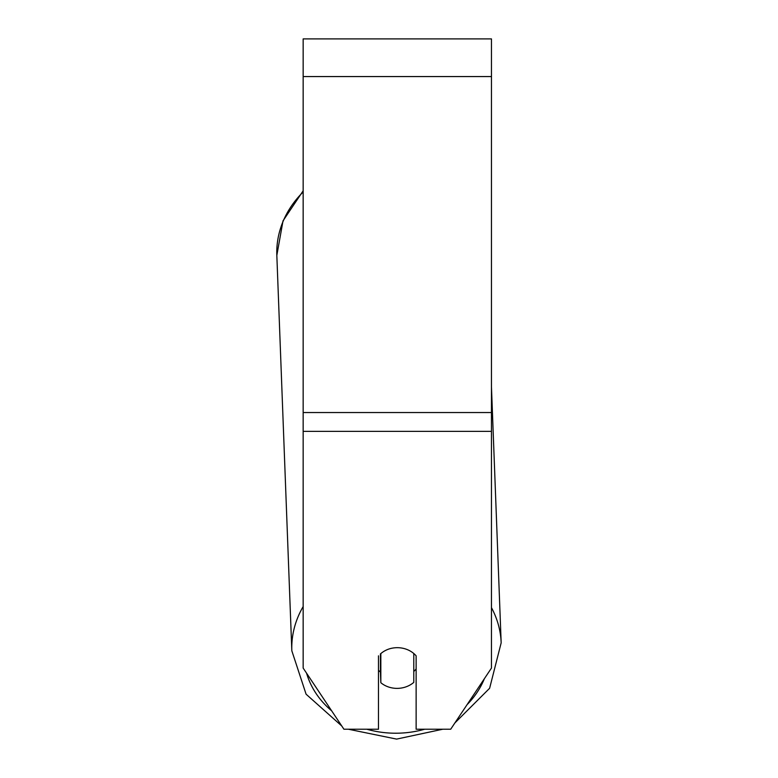 <?xml version="1.0" encoding="UTF-8"?>
<svg xmlns="http://www.w3.org/2000/svg" width="778" height="778" viewBox="0 0 778 778"><rect width="100%" height="100%" fill="white"/><g stroke="black" fill="none" stroke-linecap="round" stroke-linejoin="round"><path stroke-width="1.17" d="M413.779 653.51L413.779 682.394A23.535 20.384 -2.2 0 1 397.305 688.374A23.535 20.384 -2.2 0 1 380.831 682.705L380.831 653.588A23.535 20.384 -2.2 0 1 389.019 648.988A23.535 20.384 0 0 1 416.133 655.835L416.133 729.229L450.695 729.229L491.463 668.069L491.463 38.9L303.157 38.9L303.157 668.069L343.925 729.229L378.478 729.229L378.478 655.835M378.478 670.257A23.535 20.384 -2.2 0 0 380.432 672.114L380.831 682.705M416.133 668.963A23.535 20.384 -2.2 0 1 413.779 671.453M380.432 672.114L380.432 653.86M491.463 431.372L303.157 431.372M491.463 76.565L303.157 76.565M491.463 412.534L303.157 412.534M303.157 606.577A104.748 90.695 177.8 0 0 291.828 650.787L306.085 694.19L341.756 725.981M424.671 729.229A92.981 80.504 -2.2 0 1 396.722 733.216A92.981 80.504 -2.2 0 1 366.837 729.229M331.652 710.81A92.981 80.504 -2.2 0 1 306.571 673.203M291.828 650.787L276.832 255.408L283.017 220.845L303.157 190.824L283.017 220.845L276.832 255.408A104.748 90.695 -2.2 0 1 303.157 191.991M484.363 678.717A92.981 80.504 -2.2 0 1 467.053 704.683M491.463 386.899L501.168 642.842A104.748 90.695 177.8 0 0 491.463 607.657M348.408 729.229L396.615 739.1L442.779 729.229L396.615 739.1M454.858 722.976L489.625 688.277L501.168 642.842L489.625 688.277L454.858 722.976"/></g></svg>
